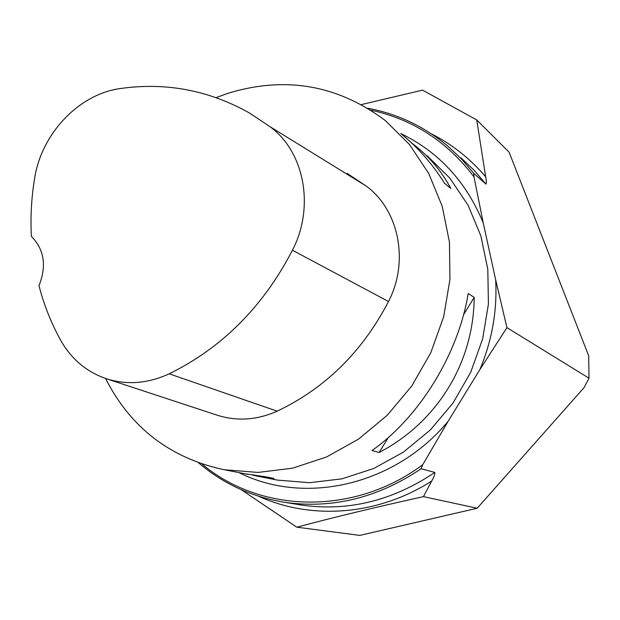 <?xml version="1.0" encoding="UTF-8"?>
<svg xmlns="http://www.w3.org/2000/svg" width="620" height="620" viewBox="0 0 620 620"><rect width="100%" height="100%" fill="white"/><g stroke="black" fill="none" stroke-linecap="round" stroke-linejoin="round"><path stroke-width="0.93" d="M485.94 184.094L473.711 173.29L473.998 176.878L483.251 222.944L495.643 279.651L506.935 327.639L589 378.2L588.713 355.865L509.082 152.156L476.733 119.931L485.669 176.801C486.475 180.9 486.568 183.334 485.94 184.094L474.176 170.345L461.164 158.007M589 378.2L584.087 387.593L477.191 508.245L423.452 496.636C377.379 506.796 335.156 516.979 296.786 527.178L359.817 535.401L477.191 508.245M361.437 104.571L422.561 90.14L476.733 119.931M296.786 527.178L241.366 489.746M506.935 327.639L479.834 369.66L448.151 421.22L422.716 464.744L421.065 468.759L434.821 472.417C435 474.215 433.961 477.082 431.706 481.012L423.452 496.636M216.117 97.603L227.695 93.395C285.006 75.779 337.512 84.816 385.229 120.489L409.378 144.413L428.653 173.329L442.215 206.282L449.438 242.095L449.95 279.426L443.649 316.836L430.737 352.865L411.703 386.09L387.306 415.206L358.546 439.123L326.562 456.971L292.632 468.17L258.06 472.425L224.122 469.72C170.066 458.087 130.541 427.668 105.555 378.464M379.138 452.484L372.031 450.531C419.6 416.973 458.382 353.904 468.193 293.547L474.199 297.368C473.703 362.878 437.146 422.204 379.138 452.484L388.291 437.55M411.308 142.678L415.369 145.824C430.241 157.79 442.052 171.988 450.794 188.418L444.61 183.373C432.357 163.912 418.05 147.568 401.706 134.339M244.497 473.688L265.74 476.827L273.931 478.431L259.71 476.64L252.875 475.207M347.06 173.344L366.025 185.938C398.877 209.731 409.417 261.338 388.507 301.514C362.398 351.718 325.275 388.267 277.148 411.168C257.106 420.081 237.235 421.468 217.519 415.307L216.938 415.113M120.753 88.474C166.144 82.15 209.002 90.295 249.341 112.925L269.964 126.65C304.342 151.644 314.96 206.863 292.446 250.24C263.198 306.613 222.107 347.804 169.19 373.813C148.025 383.563 127.147 385.221 106.547 378.789C86.645 371.992 71.347 359.151 60.652 340.272C51.197 323.136 43.974 304.955 38.983 285.727C46.818 265.949 44.284 249.496 31.38 236.367C30.357 217.093 31.426 197.796 34.596 178.467C41.408 133.625 79.05 93.883 120.753 88.474M474.199 297.368L463.535 314.766M431.706 481.012C378.022 515.538 311.349 520.327 258.641 496.248M431.597 133.959C452.213 144.429 470.239 158.704 485.669 176.801M434.821 472.417C392.499 500.875 347.921 511.74 301.08 505.006L284.371 502.262C251.79 496.93 223.215 483.802 198.648 462.877M421.065 468.759C377.751 497.969 332.188 509.136 284.371 502.262M367.846 108.275C397.776 113.855 424.638 126.65 448.423 146.645L461.706 159.239L473.711 173.29M495.643 279.651C497.349 310.457 492.079 340.458 479.834 369.66M473.998 176.878C447.051 141.445 412.672 119.203 370.861 110.166M202.012 464.039C260.353 513.197 353.95 516.034 422.716 464.744M448.151 421.22C395.064 485.568 304.536 505.695 239.01 472.618M400.737 133.525C438.65 151.792 466.155 181.598 483.251 222.944M427.226 155.791L449.957 178.258L468.115 205.313L480.926 236.057L487.808 269.398L488.421 304.087L482.67 338.807L470.743 372.202L453.073 402.961L430.381 429.908L403.558 452.026L373.69 468.511L341.93 478.834L309.512 482.709L277.605 480.12L259.71 476.64M269.964 126.65L366.025 185.938M292.446 250.24L388.507 301.514M169.19 373.813L277.148 411.168M248.008 474.37L224.122 469.72M106.547 378.789L217.519 415.307"/></g></svg>
